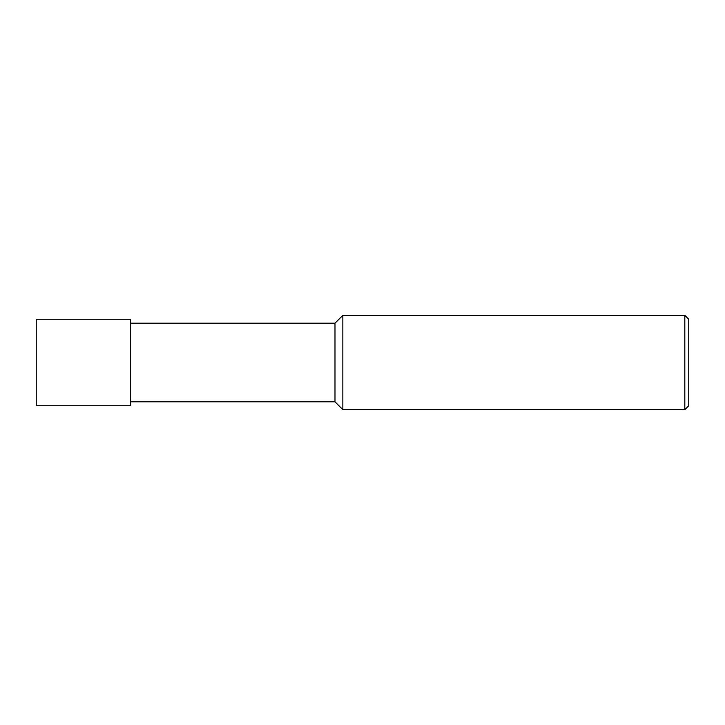 <?xml version="1.0" encoding="UTF-8"?>
<svg xmlns="http://www.w3.org/2000/svg" width="725" height="725" viewBox="0 0 725 725"><rect width="100%" height="100%" fill="white"/><g stroke="black" fill="none" stroke-linecap="round" stroke-linejoin="round"><path stroke-width="1.09" d="M130.591 401.804L334.986 401.804L334.986 323.196L130.591 323.196M334.986 401.804L342.843 409.67L342.843 315.33L334.986 323.196M684.817 409.67L684.817 315.33L688.75 319.263L688.75 405.737L684.817 409.67L342.843 409.67M36.25 405.737L36.25 319.263L130.591 319.263L130.591 405.737L36.25 405.737M684.817 315.33L342.843 315.33"/></g></svg>
